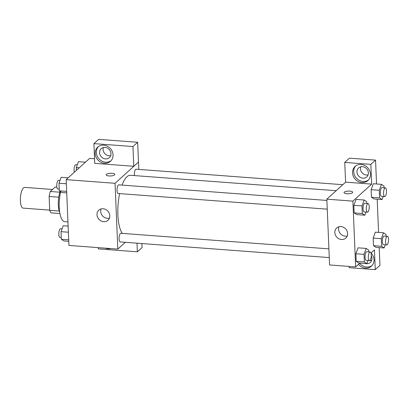 <?xml version="1.0" encoding="UTF-8"?>
<svg xmlns="http://www.w3.org/2000/svg" width="409" height="409" viewBox="0 0 409 409"><rect width="100%" height="100%" fill="white"/><g stroke="black" fill="none" stroke-linecap="round" stroke-linejoin="round"><path stroke-width="0.61" d="M52.551 189.469L24.688 187.383A10.399 3.471 94.3 0 0 20.45 197.496A10.399 3.471 94.3 0 0 23.134 208.12L49.699 210.114M59.249 211.044L49.709 210.328L49.126 196.484A13.42 4.479 94.3 0 1 50.312 191.499L55.256 187.02L56.887 187.143M49.709 210.328A13.42 4.479 94.3 0 0 51.212 212.879L59.903 213.529M59.678 212.205A13.865 4.627 -85.7 0 1 60.179 191.417M58.748 197.204L49.126 196.484M59.903 192.215L50.312 191.499M60.644 191.724A20.798 6.943 94.3 0 0 64.714 221.663L67.95 221.908M125.307 242.307L117.807 249.096L68.937 245.436L66.176 179.643L89.663 158.37L94.545 158.733M109.06 175.947A4.33 1.355 177.6 0 1 106.202 174.796A4.33 1.355 177.6 0 1 110.471 173.263A4.33 1.355 177.6 0 1 114.857 174.433A4.33 1.355 177.6 0 1 109.06 175.947M133.784 166.279L94.74 163.355L93.912 143.615L132.956 146.545L133.784 166.279L138.533 162.03L138.845 169.408M117.807 249.096L115.052 183.304L66.176 179.643M115.052 183.304L138.533 162.03M114.857 174.433A4.33 1.355 -2.4 0 0 110.471 173.268A4.33 1.355 -2.4 0 0 106.202 174.796M95.139 153.549A9.53 8.477 47.8 0 1 97.7 147.153A9.53 8.477 47.8 0 1 110.384 148.528A9.53 8.477 47.8 0 1 110.502 161.284A9.53 8.477 47.8 0 1 100.885 162.25A9.53 8.477 47.8 0 1 95.139 153.549M98.318 146.652A9.53 8.477 -132.2 0 0 96.314 152.485A9.53 8.477 -132.2 0 0 101.667 160.982A9.53 8.477 -132.2 0 0 111.059 160.722M105.031 147.398A6.063 5.394 47.8 0 1 110.491 151.437A6.063 5.394 47.8 0 1 109.346 157.649A6.063 5.394 47.8 0 1 105.517 158.912A6.063 5.394 47.8 0 1 100.062 154.873A6.063 5.394 47.8 0 1 101.202 148.661A6.063 5.394 47.8 0 1 105.031 147.398M110.691 155.594A6.063 5.394 47.8 0 1 109.039 155.722A6.063 5.394 47.8 0 1 103.38 147.526M132.956 146.545L137.654 142.286L138.482 162.025M93.912 143.615L98.61 139.362L137.654 142.286M96.989 214.745A6.815 6.063 47.8 0 1 98.82 210.17A6.815 6.063 47.8 0 1 107.889 211.156A6.815 6.063 47.8 0 1 107.971 220.277A6.815 6.063 47.8 0 1 101.095 220.967A6.815 6.063 47.8 0 1 96.989 214.745M101.084 208.943A6.815 6.063 -132.2 0 0 100.701 211.381A6.815 6.063 -132.2 0 0 109.418 218.145M110.783 248.57A9.53 8.477 47.8 0 1 105.307 248.161M98.272 247.634L98.324 248.887L137.368 251.816L137.01 243.181M137.368 251.816L142.066 247.557L141.897 243.549M328.913 248.871L120.865 233.283A4.33 1.447 94.3 0 0 120.369 233.493A4.33 1.447 94.3 0 0 119.065 238.222A4.33 1.447 94.3 0 0 120.22 241.923L329.276 257.588M342.814 184.689L136.12 169.203A4.33 1.447 94.3 0 0 135.624 169.413A4.33 1.447 94.3 0 0 134.387 175.584M326.883 200.446L118.835 184.858A4.33 1.447 94.3 0 0 118.339 185.067A4.33 1.447 94.3 0 0 117.04 189.802A4.33 1.447 94.3 0 0 118.191 193.498L327.246 209.163M336.178 190.701L130.44 175.287A30.363 10.133 94.3 0 0 126.964 176.744A30.363 10.133 94.3 0 0 122.046 185.098M119.632 193.61A30.363 10.133 94.3 0 0 122.311 233.391M359.854 263.105L355.651 266.919L329.588 264.966L326.827 199.168L345.615 182.153L344.736 162.409L370.851 164.367L371.679 184.106L345.615 182.153M360.774 166.806A6.063 5.394 -132.2 0 0 366.428 175.006A6.063 5.394 -132.2 0 0 368.085 174.878M369.792 260.518A6.063 5.394 -132.2 0 0 370.017 260.538A6.063 5.394 -132.2 0 0 371.669 260.41M344.736 162.409L349.434 158.155L375.549 160.113L376.551 183.989M349.097 266.428L349.148 267.68L375.263 269.638L379.961 265.385L379.215 247.609M378.581 232.414L377.185 199.183M362.906 178.196A6.063 5.394 47.8 0 1 357.451 174.157A6.063 5.394 47.8 0 1 358.596 167.946A6.063 5.394 47.8 0 1 362.425 166.683A6.063 5.394 47.8 0 1 367.88 170.722A6.063 5.394 47.8 0 1 366.74 176.933A6.063 5.394 47.8 0 1 362.906 178.196M355.707 165.936A9.53 8.477 -132.2 0 0 353.708 171.77A9.53 8.477 -132.2 0 0 359.061 180.267A9.53 8.477 -132.2 0 0 368.448 180.006M352.532 172.833A9.53 8.477 47.8 0 1 355.094 166.437A9.53 8.477 47.8 0 1 367.773 167.813A9.53 8.477 47.8 0 1 367.89 180.568A9.53 8.477 47.8 0 1 358.274 181.535A9.53 8.477 47.8 0 1 352.532 172.833M371.26 255.814A6.063 5.394 47.8 0 1 370.324 262.466A6.063 5.394 47.8 0 1 366.495 263.728A6.063 5.394 47.8 0 1 365.303 263.514M359.649 263.294A9.53 8.477 -132.2 0 0 372.037 265.538M371.024 252.992A9.53 8.477 47.8 0 1 371.474 266.101A9.53 8.477 47.8 0 1 358.473 264.357M375.263 269.638L374.439 249.899L370.968 253.043M370.851 164.367L375.549 160.113M383.264 196.407L382.103 199.551L373.959 198.938L371.454 197.266L371.132 189.669L373.32 183.738L381.469 184.357L383.974 186.029L384.051 187.777M365.983 212.066L364.823 215.206L356.674 214.597L354.168 212.925L353.851 205.328L356.034 199.393M368.013 260.487L366.853 263.631L358.703 263.023L356.198 261.351L355.881 253.754L358.064 247.818M385.293 244.833L384.133 247.977L375.989 247.363L373.483 245.691L373.161 238.094L375.35 232.164L383.499 232.782L386.004 234.454L386.081 236.203M355.651 266.919L352.895 201.121L371.679 184.106M340.968 226.576A6.815 6.063 47.8 0 1 347.098 231.111A6.815 6.063 47.8 0 1 345.815 238.094A6.815 6.063 47.8 0 1 336.745 237.113A6.815 6.063 47.8 0 1 336.663 227.992A6.815 6.063 47.8 0 1 340.968 226.576M352.895 201.121L326.827 199.168M338.928 226.76A6.815 6.063 -132.2 0 0 340.457 233.754A6.815 6.063 -132.2 0 0 347.261 235.962M346.904 193.764A4.33 1.355 177.6 0 1 344.046 192.619A4.33 1.355 177.6 0 1 348.315 191.085A4.33 1.355 177.6 0 1 352.701 192.256A4.33 1.355 177.6 0 1 346.904 193.764M352.701 192.256A4.33 1.355 -2.4 0 0 348.315 191.085A4.33 1.355 -2.4 0 0 344.046 192.619M366.853 263.631L364.342 261.959L364.025 254.362L366.213 248.437L368.719 250.109L368.795 251.857M370.114 251.959L366.858 251.714A4.33 1.447 94.3 0 0 365.089 255.927A4.33 1.447 94.3 0 0 366.208 260.354L369.465 260.599A4.33 1.447 94.3 0 0 369.961 260.39A4.33 1.447 94.3 0 0 371.265 255.661A4.33 1.447 94.3 0 0 370.114 251.959A4.33 1.447 94.3 0 0 368.345 256.172A4.33 1.447 94.3 0 0 369.465 260.599M366.213 248.437L358.069 247.828L355.881 253.754L356.198 261.351L364.342 261.959M364.025 254.362L355.881 253.754M364.823 215.206L362.313 213.534L361.996 205.937L364.184 200.011L366.689 201.683L366.766 203.431M368.085 203.534L364.828 203.288A4.33 1.447 94.3 0 0 363.059 207.501A4.33 1.447 94.3 0 0 364.179 211.928L367.435 212.174A4.33 1.447 94.3 0 0 367.931 211.964A4.33 1.447 94.3 0 0 369.235 207.235A4.33 1.447 94.3 0 0 368.085 203.534A4.33 1.447 94.3 0 0 366.321 207.746A4.33 1.447 94.3 0 0 367.435 212.174M364.184 200.011L356.04 199.403L353.851 205.328L354.168 212.925L362.313 213.534M361.996 205.937L353.851 205.328M384.133 247.977L381.628 246.305L381.311 238.708L383.499 232.782M387.4 236.3L384.138 236.059A4.33 1.447 94.3 0 0 382.374 240.267A4.33 1.447 94.3 0 0 383.494 244.7L386.75 244.94A4.33 1.447 94.3 0 0 387.246 244.735A4.33 1.447 94.3 0 0 388.55 240.001A4.33 1.447 94.3 0 0 387.4 236.3A4.33 1.447 94.3 0 0 385.631 240.512A4.33 1.447 94.3 0 0 386.75 244.94M381.628 246.305L373.483 245.691L373.161 238.094L375.355 232.169M381.311 238.708L373.161 238.094M382.103 199.551L379.598 197.879L379.281 190.282L381.469 184.357M385.37 187.874L382.108 187.634A4.33 1.447 94.3 0 0 380.344 191.847A4.33 1.447 94.3 0 0 381.464 196.274L384.721 196.519A4.33 1.447 94.3 0 0 385.217 196.31A4.33 1.447 94.3 0 0 386.52 191.576A4.33 1.447 94.3 0 0 385.37 187.874A4.33 1.447 94.3 0 0 383.601 192.087A4.33 1.447 94.3 0 0 384.721 196.519M379.598 197.879L371.454 197.266L371.132 189.669L373.325 183.743M379.281 190.282L371.132 189.669M68.763 241.3L63.845 240.932L61.335 239.26L61.018 231.663L63.206 225.737L68.124 226.105M68.702 239.812L61.335 239.26M68.38 232.215L61.018 231.663M62.045 228.876L60.593 228.769A4.33 1.447 94.3 0 0 58.824 232.982A4.33 1.447 94.3 0 0 59.944 237.409L61.263 237.506M66.733 192.874L61.815 192.506L59.305 190.834L58.988 183.237L61.176 177.312L68.17 177.833M66.672 191.386L59.305 190.834M66.35 183.789L58.988 183.237M60.016 180.451L58.564 180.343A4.33 1.447 94.3 0 0 56.795 184.556A4.33 1.447 94.3 0 0 57.914 188.984L59.233 189.081M76.391 170.389L76.273 167.583L78.462 161.652L85.455 162.179M79.249 167.802L76.273 167.583M77.301 164.796L75.844 164.689A4.33 1.447 94.3 0 0 74.28 167.424A4.33 1.447 94.3 0 0 74.346 172.24"/></g></svg>
